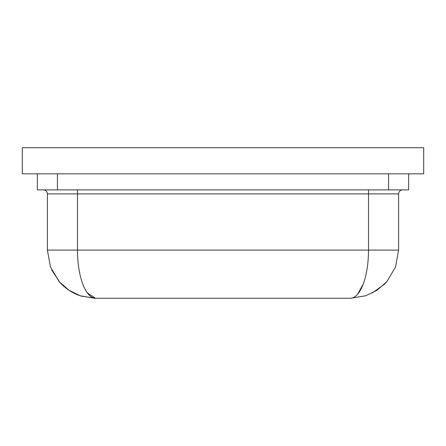 <?xml version="1.0" encoding="UTF-8"?>
<svg xmlns="http://www.w3.org/2000/svg" width="446" height="446" viewBox="0 0 446 446"><rect width="100%" height="100%" fill="white"/><g stroke="black" fill="none" stroke-linecap="round" stroke-linejoin="round"><path stroke-width="0.67" d="M95.472 298.262L95.556 298.262C90.61 297.978 86.357 293.273 82.783 284.158C79.332 274.714 77.571 263.357 77.492 250.095L47.388 250.095L50.448 266.976L59.173 281.694C65.696 288.813 73.077 293.619 81.311 296.111L95.556 298.262L350.562 298.262M87.366 292.938L95.533 298.262M357.608 294.226L363.217 284.158C359.649 293.273 355.39 297.978 350.445 298.262L365.804 295.748L376.959 290.285L386.883 281.632L395.563 266.937L398.613 250.095L368.507 250.095C368.429 263.357 366.668 274.708 363.217 284.158L363.919 282.207M386.883 281.632L384.502 284.158L372.282 292.938M408.647 173.828L408.647 189.885L37.352 189.885L37.352 173.828M46.211 191.061A4.014 4.014 0 0 0 43.373 189.885A4.014 4.014 0 0 1 47.388 193.899L47.388 250.095M399.789 191.061A4.014 4.014 0 0 1 402.627 189.885A4.014 4.014 0 0 0 398.613 193.899L398.613 250.095M82.081 282.207L82.783 284.158M60.076 282.697L51.747 270.125M423.7 147.738L22.3 147.738L22.3 173.828L423.7 173.828L423.7 147.738M47.388 193.899L368.507 193.899L368.507 189.885M398.613 193.899L368.507 193.899L368.507 250.095L77.492 250.095L77.492 189.885M57.422 173.828L57.422 189.885M388.577 173.828L388.577 189.885M59.117 281.632L69.041 290.285L80.196 295.748L94.318 298.246M386.827 281.694L386.348 282.234M350.896 298.262L350.495 298.262"/></g></svg>
